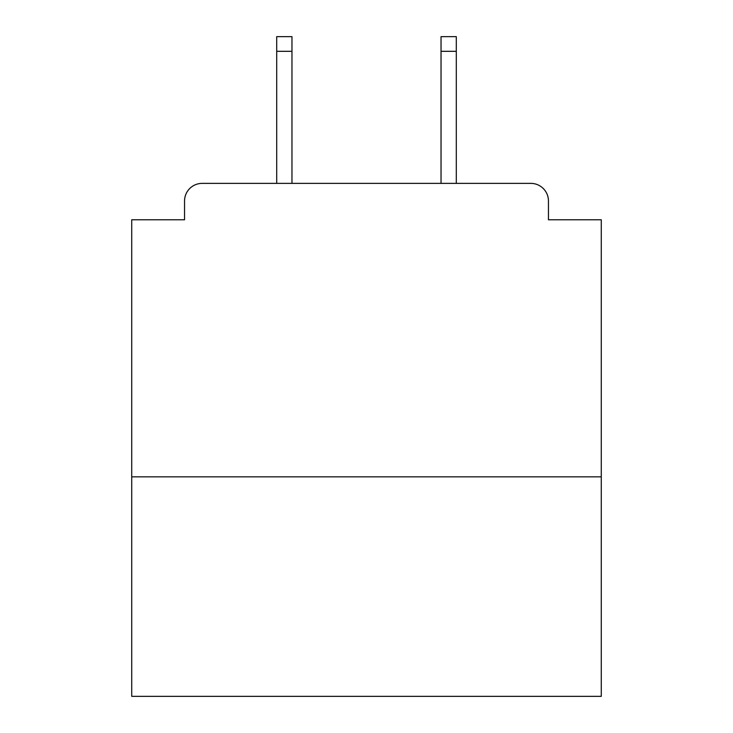 <?xml version="1.0" encoding="UTF-8"?>
<svg xmlns="http://www.w3.org/2000/svg" width="733" height="733" viewBox="0 0 733 733"><rect width="100%" height="100%" fill="white"/><g stroke="black" fill="none" stroke-linecap="round" stroke-linejoin="round"><path stroke-width="1.1" d="M601.271 476.844L601.271 219.772L548.449 219.772L548.449 200.989A17.61 17.61 0 0 0 530.839 183.378L202.161 183.378A17.61 17.61 0 0 0 184.551 200.989L184.551 219.772L131.729 219.772L131.729 696.35L601.271 696.35L601.271 476.844L131.729 476.844M184.551 200.989L184.551 219.772M530.839 183.378L456.302 183.378L456.302 51.319L441.037 51.319L441.037 36.65L456.302 36.65L456.302 51.319M276.698 51.319L276.698 36.65L291.963 36.65L291.963 51.319L276.698 51.319L276.698 183.378L202.161 183.378M548.449 219.772L548.449 200.989M291.963 51.319L291.963 183.378M441.037 183.378L441.037 51.319"/></g></svg>
